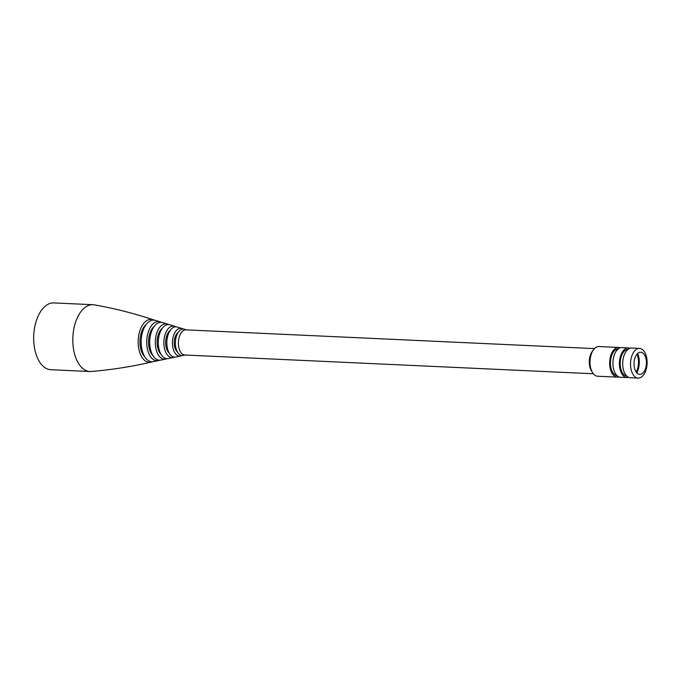 <?xml version="1.0" encoding="UTF-8"?>
<svg xmlns="http://www.w3.org/2000/svg" width="681" height="681" viewBox="0 0 681 681"><rect width="100%" height="100%" fill="white"/><g stroke="black" fill="none" stroke-linecap="round" stroke-linejoin="round"><path stroke-width="1.02" d="M154.119 320.138A21.503 11.994 92.6 0 0 154.068 320.113A21.503 11.994 92.6 0 0 153.029 319.678C133.995 313.371 114.442 308.425 94.37 304.858A33.437 18.659 92.6 0 0 93.025 304.713L53.893 302.917A33.437 18.659 92.6 0 0 34.05 331.375A33.437 18.659 92.6 0 0 46.334 368.506A33.437 18.659 92.6 0 0 50.828 369.723L89.96 371.52A33.437 18.659 92.6 0 0 91.314 371.494C111.624 369.783 131.552 366.659 151.08 362.113A21.503 11.994 92.6 0 0 152.203 361.756M93.025 304.713A33.437 18.659 92.6 0 0 73.182 333.171A33.437 18.659 92.6 0 0 85.466 370.302A33.437 18.659 92.6 0 0 89.96 371.52M153.029 319.678A21.503 11.994 92.6 0 0 138.643 335.988A21.503 11.994 92.6 0 0 146.321 361.509A21.503 11.994 92.6 0 0 151.08 362.113M146.287 324.343A18.285 10.198 92.6 0 0 140.005 340.347A18.285 10.198 92.6 0 0 144.798 356.853M161.38 322.368A19.604 10.939 92.6 0 0 161.227 322.283A19.604 10.939 92.6 0 0 160.129 321.841L155.387 320.393A20.839 11.628 92.6 0 0 141.588 336.397A20.839 11.628 92.6 0 0 149.045 360.99A20.839 11.628 92.6 0 0 153.497 361.62L158.341 360.615A19.604 10.939 92.6 0 0 159.643 360.206M160.129 321.841A19.604 10.939 92.6 0 0 147.147 336.891A19.604 10.939 92.6 0 0 154.161 360.028A19.604 10.939 92.6 0 0 158.341 360.615M154.298 326.318A16.387 9.142 92.6 0 0 148.56 340.738A16.387 9.142 92.6 0 0 152.953 355.618M168.65 324.599A17.706 9.874 92.6 0 0 168.386 324.454A17.706 9.874 92.6 0 0 167.39 324.054L162.648 322.615A18.94 10.573 92.6 0 0 150.109 337.155A18.94 10.573 92.6 0 0 156.894 359.508A18.94 10.573 92.6 0 0 160.929 360.079L165.781 359.074A17.706 9.874 92.6 0 0 167.083 358.649M167.39 324.054A17.706 9.874 92.6 0 0 155.668 337.648A17.706 9.874 92.6 0 0 162.001 358.546A17.706 9.874 92.6 0 0 165.781 359.074M162.299 328.293A14.488 8.087 92.6 0 0 157.115 341.13A14.488 8.087 92.6 0 0 161.099 354.392M175.911 326.829A15.808 8.819 92.6 0 0 175.545 326.625A15.808 8.819 92.6 0 0 174.651 326.267L169.918 324.828A17.042 9.508 92.6 0 0 158.63 337.912A17.042 9.508 92.6 0 0 164.734 358.027A17.042 9.508 92.6 0 0 168.369 358.538L173.221 357.534A15.808 8.819 92.6 0 0 174.523 357.091M174.651 326.267A15.808 8.819 92.6 0 0 164.189 338.406A15.808 8.819 92.6 0 0 169.85 357.065A15.808 8.819 92.6 0 0 173.221 357.534M170.301 330.268A12.59 7.023 92.6 0 0 165.679 341.521A12.59 7.023 92.6 0 0 169.254 353.15M183.172 329.068A13.909 7.763 92.6 0 0 182.704 328.795A13.909 7.763 92.6 0 0 181.921 328.48L177.179 327.042A15.144 8.453 92.6 0 0 167.151 338.67A15.144 8.453 92.6 0 0 172.574 356.546A15.144 8.453 92.6 0 0 175.809 356.997L180.661 355.993A13.909 7.763 92.6 0 0 181.963 355.525M181.921 328.48A13.909 7.763 92.6 0 0 172.71 339.164A13.909 7.763 92.6 0 0 177.69 355.576A13.909 7.763 92.6 0 0 180.661 355.993M178.311 332.26A10.692 5.967 92.6 0 0 174.234 341.913A10.692 5.967 92.6 0 0 177.409 351.907M186.492 329.876L184.449 329.255A13.245 7.389 92.6 0 0 175.672 339.427A13.245 7.389 92.6 0 0 180.414 355.065A13.245 7.389 92.6 0 0 183.24 355.456L185.334 355.031M594.496 348.612L185.99 329.851A12.59 7.023 92.6 0 0 178.516 340.568A12.59 7.023 92.6 0 0 183.146 354.546A12.59 7.023 92.6 0 0 184.832 355.005L593.338 373.767M620.246 347.821A14.854 8.283 92.6 0 0 618.629 347.455L598.991 346.552A14.846 8.283 92.6 0 0 593.611 349.642L592.334 351.336A12.59 7.023 92.6 0 0 591.431 370.847L592.555 372.652A14.846 8.283 92.6 0 0 595.628 375.682A14.846 8.283 92.6 0 0 597.629 376.227L617.267 377.129A14.854 8.283 92.6 0 0 618.91 376.908M593.611 349.642A14.846 8.283 92.6 0 0 592.555 372.652M618.629 347.455A14.854 8.283 92.6 0 0 609.818 360.096A14.854 8.283 92.6 0 0 615.275 376.584A14.854 8.283 92.6 0 0 617.267 377.129M618.314 348.851A13.458 7.508 92.6 0 0 610.559 360.521A13.458 7.508 92.6 0 0 615.522 375.24A13.458 7.508 92.6 0 0 617.08 375.716M630.027 348.272A14.854 8.283 92.6 0 0 628.41 347.906L621.889 347.608A14.854 8.283 92.6 0 0 613.079 360.249A14.854 8.283 92.6 0 0 618.535 376.738A14.854 8.283 92.6 0 0 620.527 377.274L627.048 377.572A14.854 8.283 92.6 0 0 628.691 377.359M628.41 347.906A14.854 8.283 92.6 0 0 619.599 360.547A14.854 8.283 92.6 0 0 625.056 377.036A14.854 8.283 92.6 0 0 627.048 377.572M628.095 349.293A13.458 7.508 92.6 0 0 620.34 360.973A13.458 7.508 92.6 0 0 625.303 375.691A13.458 7.508 92.6 0 0 626.86 376.159M636.173 372.098A13.458 7.508 92.6 0 0 636.999 354.197M639.502 348.417L631.67 348.059A14.854 8.283 92.6 0 0 622.86 360.692A14.854 8.283 92.6 0 0 628.316 377.189A14.854 8.283 92.6 0 0 630.308 377.725L638.14 378.083A14.854 8.283 92.6 0 0 646.95 365.45A14.854 8.283 92.6 0 0 641.493 348.953A14.854 8.283 92.6 0 0 639.502 348.417A14.854 8.283 92.6 0 0 630.691 361.058A14.854 8.283 92.6 0 0 636.139 377.546A14.854 8.283 92.6 0 0 638.14 378.083M636.803 372.89A14.854 8.283 92.6 0 0 637.697 353.465M642.226 352.639A11.092 6.189 92.6 0 0 634.351 360.343A11.092 6.189 92.6 0 0 638.233 373.988A11.092 6.189 92.6 0 0 646.099 366.284A11.092 6.189 92.6 0 0 642.226 352.639"/></g></svg>
